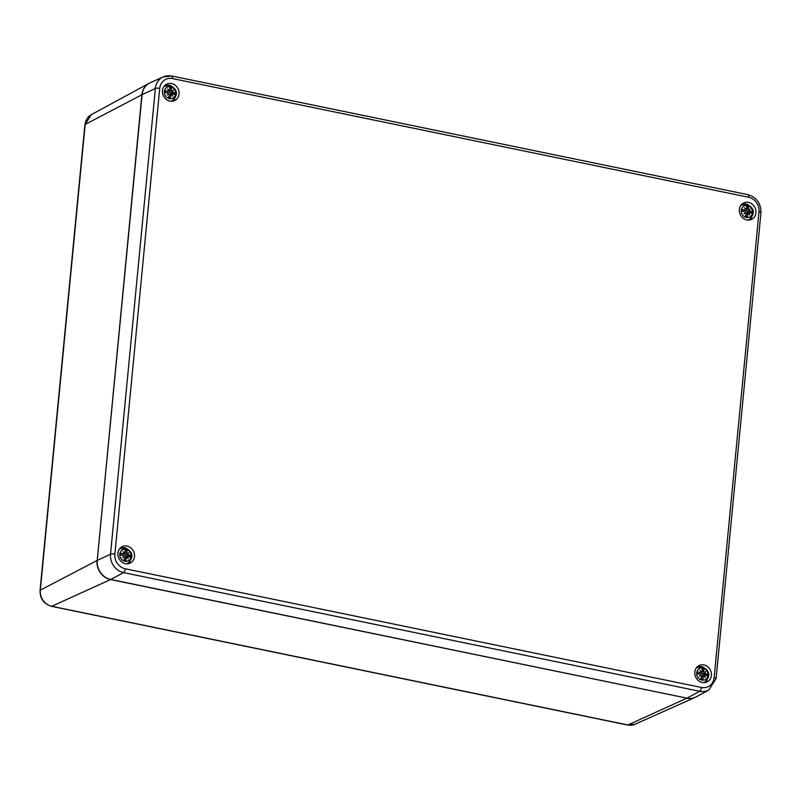 <?xml version="1.0" encoding="UTF-8"?>
<svg xmlns="http://www.w3.org/2000/svg" width="801" height="801" viewBox="0 0 801 801"><rect width="100%" height="100%" fill="white"/><g stroke="black" fill="none" stroke-linecap="round" stroke-linejoin="round"><path stroke-width="1.2" d="M696.249 696.84A16.591 14.788 -116.3 0 1 686.918 698.152L110.768 579.473A16.591 14.788 -116.3 0 1 97.221 560.42L142.067 94.678A16.591 14.788 -116.3 0 1 150.268 82.693L163.304 76.866A16.04 14.298 63.7 0 0 155.374 88.45L110.528 554.192A16.04 14.298 63.7 0 0 123.624 572.615L699.774 691.293A16.04 14.298 63.7 0 0 708.805 690.031L696.249 696.84M179.044 94.027A9.121 8.14 -116.3 0 1 174.788 100.495A9.121 8.14 -116.3 0 1 163.454 95.92A9.121 8.14 -116.3 0 1 166.708 84.145A9.121 8.14 -116.3 0 1 175.339 85.337A9.121 8.14 -116.3 0 1 179.044 94.027M755.944 212.866A9.121 8.14 -116.3 0 1 751.688 219.334A9.121 8.14 -116.3 0 1 740.354 214.758A9.121 8.14 -116.3 0 1 743.608 202.973A9.121 8.14 -116.3 0 1 752.239 204.175A9.121 8.14 -116.3 0 1 755.944 212.866M711.408 675.413A9.121 8.14 -116.3 0 1 707.153 681.881A9.121 8.14 -116.3 0 1 695.819 677.306A9.121 8.14 -116.3 0 1 699.073 665.531A9.121 8.14 -116.3 0 1 707.704 666.722A9.121 8.14 -116.3 0 1 711.408 675.413M134.508 556.575A9.121 8.14 -116.3 0 1 130.253 563.053A9.121 8.14 -116.3 0 1 118.918 558.477A9.121 8.14 -116.3 0 1 122.173 546.693A9.121 8.14 -116.3 0 1 130.803 547.884A9.121 8.14 -116.3 0 1 134.508 556.575M123.284 547.684A9.121 8.14 63.7 0 0 120.601 547.744M128.46 563.654A9.121 8.14 63.7 0 0 130.142 561.561M700.184 666.522A9.121 8.14 63.7 0 0 697.501 666.582M705.361 682.492A9.121 8.14 63.7 0 0 707.043 680.389M744.73 203.975A9.121 8.14 63.7 0 0 742.036 204.025M749.906 219.945A9.121 8.14 63.7 0 0 751.578 217.842M167.83 85.136A9.121 8.14 63.7 0 0 165.136 85.196M172.996 101.106A9.121 8.14 63.7 0 0 174.678 99.004M126.027 549.266A6.218 5.547 -116.3 0 1 130.062 559.248A6.218 5.547 -116.3 0 1 120.26 557.226A6.218 5.547 -116.3 0 1 126.027 549.266M127.449 553.531A16.41 1.812 -35.9 0 1 128.831 552.7L127.149 553.902L126.798 552.52A16.551 6.758 -68.4 0 0 127.049 549.997L125.387 552.099M128.831 552.7A16.41 4.395 145.1 0 1 127.719 553.902L125.036 555.063L124.385 553.381M127.079 557.126L128.3 556.315A16.551 3.785 15.1 0 1 130.553 557.326A5.747 5.126 63.7 0 0 130.753 555.203A16.551 4.646 175.8 0 0 128.44 554.833L127.719 553.902M123.985 559.218L126.007 560.84A16.551 7.95 -85.5 0 0 126.278 557.876L127.099 557.126A16.41 4.526 -131.4 0 1 128.26 558.718A16.41 9.812 56.7 0 0 127.429 556.875L128.3 556.315M124.606 558.547L127.099 557.126M124.295 556.555A16.41 3.264 153.2 0 1 122.563 557.546L124.295 556.555L124.886 557.586A16.551 4.185 108.1 0 1 124.005 560.42A5.747 5.126 63.7 0 0 126.007 560.84M122.563 557.546A16.41 0.681 -43.9 0 1 124.025 556.174L123.564 556.675M122.483 554.532L123.384 553.791A16.551 6.358 -168.6 0 0 120.5 553.09A5.747 5.126 63.7 0 0 120.3 555.213A16.551 2.073 0 0 1 123.234 555.273L124.025 556.174M124.305 553.201A16.41 4.736 -122.1 0 0 123.144 551.529A16.41 9.612 45.7 0 1 124.646 552.95L124.245 553.111M125.397 552.229L124.646 552.95L125.397 552.229A16.551 5.377 92 0 0 125.046 549.576A5.747 5.126 63.7 0 1 127.049 549.997M120.5 553.09L120.991 554.993A3.284 2.934 -116.3 0 0 120.951 555.213M126.908 556.555A3.284 2.934 -116.3 0 0 126.918 556.214L130.753 555.203M126.918 556.214L125.036 555.063M124.776 557.756L126.378 556.905M702.928 668.104A6.218 5.547 -116.3 0 1 706.963 678.077A6.218 5.547 -116.3 0 1 697.17 676.064A6.218 5.547 -116.3 0 1 702.928 668.104M704.349 672.359A16.41 1.812 -35.9 0 1 705.741 671.538L704.049 672.74L703.699 671.358A16.551 6.758 -68.4 0 0 703.949 668.825L702.287 670.938M705.741 671.538A16.41 4.395 145.1 0 1 704.62 672.74L701.936 673.901L701.296 672.219M705.2 675.153L704.329 675.714A16.41 9.812 56.7 0 1 705.16 677.556A16.41 4.526 -131.4 0 0 703.999 675.964L705.2 675.153A16.551 3.785 15.1 0 1 707.453 676.164A5.747 5.126 63.7 0 0 707.653 674.042A16.551 4.646 175.8 0 0 705.341 673.671L704.62 672.74M700.885 678.057L702.908 679.669A16.551 7.95 -85.5 0 0 703.178 676.715L701.506 677.386M701.195 675.383A16.41 3.264 153.2 0 1 699.463 676.384L701.195 675.383L701.786 676.424A16.551 4.185 108.1 0 1 700.905 679.258A5.747 5.126 63.7 0 0 702.908 679.669M699.463 676.384A16.41 0.681 -43.9 0 1 700.925 675.003L700.464 675.513M699.393 673.371L700.284 672.63A16.551 6.358 -168.6 0 0 697.401 671.929A5.747 5.126 63.7 0 0 697.2 674.052A16.551 2.073 0 0 1 700.144 674.102L700.925 675.003M701.215 672.039A16.41 4.736 -122.1 0 0 700.044 670.357A16.41 9.612 45.7 0 1 701.546 671.789L701.155 671.949M702.307 671.068L701.546 671.789L702.307 671.068A16.551 5.377 92 0 0 701.946 668.414A5.747 5.126 63.7 0 1 703.949 668.825M697.401 671.929L697.891 673.831A3.284 2.934 -116.3 0 0 697.851 674.052M703.809 675.393A3.284 2.934 -116.3 0 0 703.819 675.053L707.653 674.042M703.819 675.053L701.936 673.901M701.676 676.585L703.278 675.744M170.563 86.718A6.218 5.547 -116.3 0 1 174.598 96.691A6.218 5.547 -116.3 0 1 164.806 94.678A6.218 5.547 -116.3 0 1 170.563 86.718M171.985 90.974A16.41 1.812 -35.9 0 1 173.376 90.153L171.684 91.354L171.334 89.972A16.551 6.758 -68.4 0 0 171.584 87.439L169.922 89.552M173.376 90.153A16.41 4.395 145.1 0 1 172.255 91.354L169.572 92.516L168.931 90.823M172.836 93.767L171.965 94.318A16.41 9.812 56.7 0 1 172.796 96.17A16.41 4.526 -131.4 0 0 171.634 94.578L172.836 93.767A16.551 3.785 15.1 0 1 175.089 94.778A5.747 5.126 63.7 0 0 175.289 92.656A16.551 4.646 175.8 0 0 172.976 92.285L172.255 91.354M168.53 96.671L170.543 98.283A16.551 7.95 -85.5 0 0 170.813 95.329L169.141 96M168.831 93.997A16.41 3.264 153.2 0 1 167.099 94.999L168.831 93.997L169.422 95.039A16.551 4.185 108.1 0 1 168.54 97.872A5.747 5.126 63.7 0 0 170.543 98.283M167.099 94.999A16.41 0.681 -43.9 0 1 168.56 93.617L168.1 94.128M167.029 91.985L167.92 91.244A16.551 6.358 -168.6 0 0 165.036 90.543A5.747 5.126 63.7 0 0 164.836 92.666A16.551 2.073 0 0 1 167.779 92.716L168.56 93.617M168.851 90.653A16.41 4.736 -122.1 0 0 167.679 88.971A16.41 9.612 45.7 0 1 169.181 90.403L168.791 90.563M169.942 89.682L169.181 90.403L169.942 89.682A16.551 5.377 92 0 0 169.582 87.029A5.747 5.126 63.7 0 1 171.584 87.439M165.036 90.543L165.527 92.445A3.284 2.934 -116.3 0 0 165.487 92.666M171.444 94.007A3.284 2.934 -116.3 0 0 171.454 93.667L175.289 92.656M171.454 93.667L169.572 92.516M169.311 95.199L170.913 94.358M747.463 205.547A6.218 5.547 -116.3 0 1 751.498 215.529A6.218 5.547 -116.3 0 1 741.706 213.517A6.218 5.547 -116.3 0 1 747.463 205.547M748.885 209.812A16.41 1.812 -35.9 0 1 750.277 208.981L748.585 210.192L748.234 208.811A16.551 6.758 -68.4 0 0 748.494 206.278L746.822 208.38M750.277 208.981A16.41 4.395 145.1 0 1 749.155 210.192L746.472 211.344L745.831 209.662M749.736 212.595L748.875 213.156A16.41 9.812 56.7 0 1 749.696 215.008A16.41 4.526 -131.4 0 0 748.534 213.416L749.736 212.595A16.551 3.785 15.1 0 1 751.989 213.607A5.747 5.126 63.7 0 0 752.199 211.494A16.551 4.646 175.8 0 0 749.886 211.124L749.155 210.192M745.431 215.509L747.443 217.121A16.551 7.95 -85.5 0 0 747.723 214.157L746.041 214.838M745.731 212.836A16.41 3.264 153.2 0 1 743.999 213.837L745.731 212.836L746.322 213.877A16.551 4.185 108.1 0 1 745.441 216.711A5.747 5.126 63.7 0 0 747.443 217.121M743.999 213.837A16.41 0.681 -43.9 0 1 745.461 212.455L745 212.966M743.929 210.823L744.82 210.082A16.551 6.358 -168.6 0 0 741.946 209.381A5.747 5.126 63.7 0 0 741.736 211.494A16.551 2.073 0 0 1 744.68 211.554L745.461 212.455M745.751 209.492A16.41 4.736 -122.1 0 0 744.58 207.809A16.41 9.612 45.7 0 1 746.081 209.231L745.691 209.401M746.842 208.52L746.081 209.231L746.842 208.52A16.551 5.377 92 0 0 746.492 205.867A5.747 5.126 63.7 0 1 748.494 206.278M741.946 209.381L742.427 211.284A3.284 2.934 -116.3 0 0 742.387 211.504M748.344 212.846A3.284 2.934 -116.3 0 0 748.354 212.505L752.199 211.494M748.354 212.505L746.472 211.344M746.212 214.037L747.814 213.196M97.221 560.48L141.867 94.778L85.156 124.415A14.038 12.516 -116.3 0 1 91.324 114.653L149.256 83.204A16.581 14.788 63.7 0 0 149.156 83.254A16.581 14.788 63.7 0 0 141.867 94.778L142.067 94.738M40.05 590.447C39.98 598.667 43.775 603.954 51.434 606.327A3.314 1.232 -78.4 0 0 51.775 606.287A14.038 12.516 -116.3 0 1 40.31 590.157L85.156 124.415A3.314 0.861 5.5 0 0 84.896 124.706L40.05 590.447A3.314 0.861 5.5 0 1 40.31 590.157L97.031 560.52A16.581 14.788 63.7 0 0 110.568 579.564L110.678 579.453M51.434 606.327L627.583 725.015A3.314 1.232 -78.4 0 0 627.924 724.965L51.775 606.287L110.568 579.564L686.827 698.132M686.717 698.242A16.581 14.788 63.7 0 0 695.128 697.381A16.581 14.788 63.7 0 0 695.238 697.341L635.053 724.234A14.038 12.516 -116.3 0 1 627.924 724.965L686.717 698.242M701.406 687.458L125.256 568.77A12.716 11.344 -116.3 0 1 114.873 554.162L159.719 88.42A12.716 11.344 -116.3 0 1 172.455 78.568L748.605 197.256A12.716 11.344 -116.3 0 1 758.998 211.864A3.314 0.861 5.5 0 1 760.95 212.846L716.104 678.587A3.314 0.861 -174.5 0 0 714.152 677.606A12.716 11.344 -116.3 0 1 701.406 687.458A3.314 1.232 101.6 0 1 699.774 691.293L686.918 698.152M125.256 568.77A3.314 1.232 101.6 0 1 123.624 572.615L110.768 579.473M114.873 554.162A3.314 0.861 -174.5 0 0 110.528 554.192L97.221 560.42M159.719 88.42A3.314 0.861 -174.5 0 0 155.374 88.45L142.067 94.678M172.455 78.568A3.314 1.232 -78.4 0 0 171.784 75.985L163.304 76.866A16.04 14.298 63.7 0 1 171.444 76.035M748.605 197.256A3.314 1.232 -78.4 0 0 747.934 194.673L171.784 75.985M758.998 211.864L714.152 677.606M124.976 547.884A8.29 7.399 63.7 0 0 120.53 548.425A8.29 7.399 63.7 0 0 119.309 549.206M126.508 563.794A8.29 7.399 63.7 0 0 127.88 563.293L126.848 563.804M125.146 550.207A5.146 4.596 -116.3 0 1 126.808 550.577M120.741 555.213A5.146 4.596 -116.3 0 1 120.931 553.351M125.867 560.299A5.146 4.596 -116.3 0 1 124.155 559.969M130.122 555.243A5.146 4.596 -116.3 0 1 129.962 557.045M128.44 554.833L126.438 556.264M126.798 552.52L124.475 553.351M701.876 666.722A8.29 7.399 63.7 0 0 697.431 667.263A8.29 7.399 63.7 0 0 696.209 668.044M703.408 682.632A8.29 7.399 63.7 0 0 704.78 682.132L703.749 682.642M702.046 669.045A5.146 4.596 -116.3 0 1 703.709 669.416M697.641 674.052A5.146 4.596 -116.3 0 1 697.831 672.189M702.767 679.138A5.146 4.596 -116.3 0 1 701.055 678.807M707.023 674.082A5.146 4.596 -116.3 0 1 706.872 675.884M705.341 673.671L703.338 675.093M703.699 671.358L701.376 672.189M169.512 85.337A8.29 7.399 63.7 0 0 165.066 85.877A8.29 7.399 63.7 0 0 163.845 86.658M171.054 101.246A8.29 7.399 63.7 0 0 172.415 100.746L171.384 101.256M169.692 87.659A5.146 4.596 -116.3 0 1 171.344 88.03M165.276 92.666A5.146 4.596 -116.3 0 1 165.467 90.803M170.413 97.752A5.146 4.596 -116.3 0 1 168.691 97.422M174.658 92.696A5.146 4.596 -116.3 0 1 174.508 94.498M172.976 92.285L170.973 93.707M171.334 89.972L169.011 90.803M746.412 204.175A8.29 7.399 63.7 0 0 741.966 204.716A8.29 7.399 63.7 0 0 740.745 205.497M747.954 220.085A8.29 7.399 63.7 0 0 749.315 219.584L748.284 220.095M746.592 206.498A5.146 4.596 -116.3 0 1 748.244 206.868M742.177 211.504A5.146 4.596 -116.3 0 1 742.367 209.632M747.313 216.59A5.146 4.596 -116.3 0 1 745.591 216.26M751.558 211.534A5.146 4.596 -116.3 0 1 751.408 213.336M749.886 211.124L747.884 212.545M748.234 208.811L745.911 209.632M84.896 124.706L91.324 114.653M635.053 724.234L627.583 725.015M716.104 678.587L708.805 690.031M760.95 212.846C761.03 203.444 756.685 197.386 747.934 194.673M127.88 563.293C134.027 557.206 133.176 552.049 125.336 547.824L119.499 548.935M126.818 557.136L124.866 557.666M127.91 556.284L125.577 556.915M125.156 552.82L124.125 553.611M124.045 553.681L122.062 555.203M704.78 682.132C710.928 676.044 710.076 670.888 702.237 666.662L696.399 667.774M703.719 675.974L701.766 676.505M704.81 675.123L702.477 675.754M702.056 671.659L701.025 672.45M700.955 672.52L698.963 674.031M172.415 100.746C178.563 94.658 177.712 89.502 169.872 85.276L164.035 86.388M171.354 94.588L169.401 95.119M172.455 93.737L170.112 94.368M169.702 90.273L168.661 91.064M168.59 91.134L166.598 92.646M749.315 219.584C755.463 213.497 754.612 208.34 746.772 204.115L740.935 205.226M748.254 213.426L746.302 213.957M749.356 212.575L747.023 213.206M746.602 209.111L745.561 209.902M745.491 209.972L743.508 211.484"/></g></svg>
